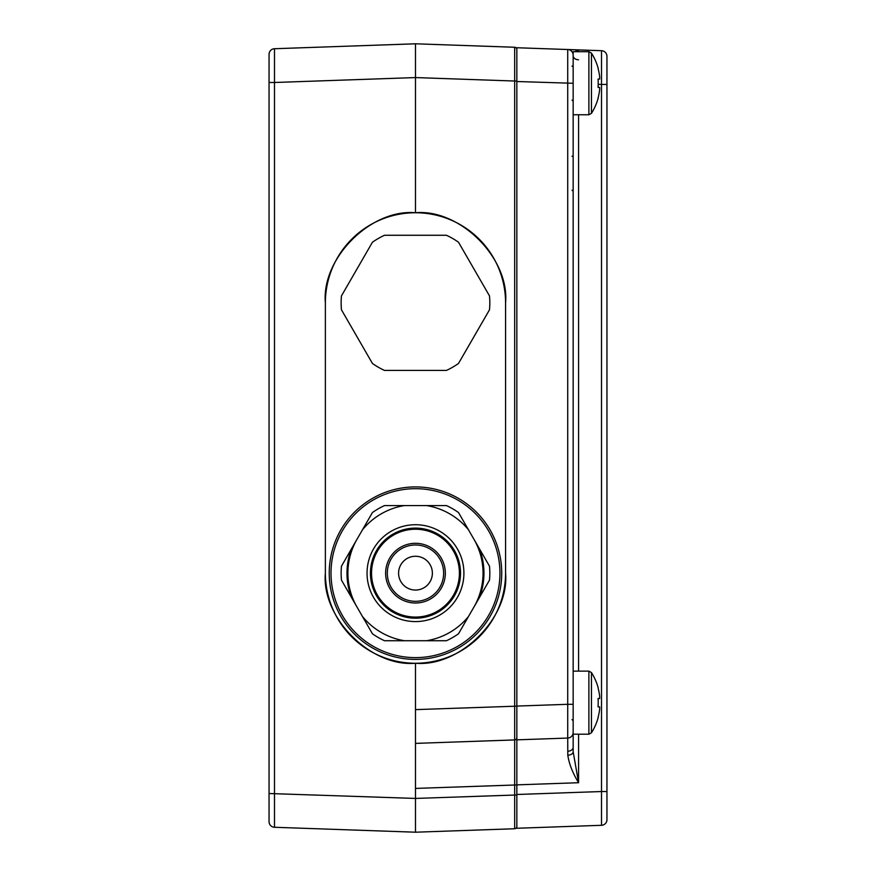 <?xml version="1.0" encoding="UTF-8"?>
<svg xmlns="http://www.w3.org/2000/svg" width="876" height="876" viewBox="0 0 876 876"><rect width="100%" height="100%" fill="white"/><g stroke="black" fill="none" stroke-linecap="round" stroke-linejoin="round"><path stroke-width="1.31" d="M588.88 51.684L588.88 114.756L573.156 114.756L573.156 51.684L588.88 51.684L591.453 53.097A56.316 56.316 0 0 1 598.209 68.438L598.067 68.503A56.163 56.163 0 0 1 599.666 76.858L599.666 79.048L598.067 79.048A55.221 49.428 -90 0 1 598.067 87.392L599.666 87.392L599.666 89.582A56.163 56.163 0 0 1 598.067 97.937L598.067 97.937M591.453 53.097L591.453 113.343A56.316 56.316 0 0 0 598.209 98.002M598.067 87.392A55.221 49.428 -90 0 0 598.067 79.048M269.052 812.49L269.052 793.514L415.476 798.43L415.476 832.2L514.661 828.74L514.661 81.03L415.476 77.57L415.476 43.8L274.495 48.727A5.628 5.628 0 0 0 269.052 54.356A5.628 5.628 0 0 1 274.495 48.727L415.476 43.8L415.476 77.57L274.495 82.486L274.495 827.273A5.628 5.628 0 0 1 269.052 821.644L269.052 54.356A5.628 5.628 0 0 1 274.495 48.727L274.495 82.486L269.052 82.486L269.052 63.521M415.476 826.572L415.476 832.2L274.495 827.273A5.628 5.628 0 0 1 269.052 821.644A5.628 5.628 0 0 0 274.495 827.273L415.476 832.2L415.476 709.615L516.84 706.155L516.84 737.669A2.256 2.256 0 0 1 514.661 739.924L415.476 743.385M415.476 663.252C460.053 667.282 509.602 617.733 505.572 573.156L505.572 302.844A90.108 90.108 0 0 0 415.476 212.748A90.108 90.108 0 0 0 325.368 302.844L325.368 573.156C321.339 617.733 370.898 667.282 415.476 663.252L415.476 709.615M325.368 302.844C321.339 258.267 370.898 208.718 415.476 212.748L415.476 77.57M505.572 302.844C509.602 258.267 460.053 208.718 415.476 212.748M325.368 573.156A90.108 90.108 0 0 0 415.476 663.252A90.108 90.108 0 0 0 505.572 573.156M516.84 49.516A2.256 2.256 0 0 0 514.661 47.26A2.256 2.256 0 0 1 516.84 49.516L516.84 81.03L514.661 81.03L514.661 47.26L415.476 43.8L415.476 49.428M514.683 47.906L514.694 51.027M329.234 573.156A86.242 86.242 0 0 1 415.476 486.914A86.242 86.242 0 0 1 501.718 573.156A86.242 86.242 0 0 1 415.476 659.398A86.242 86.242 0 0 1 329.234 573.156M514.661 739.924A2.256 2.256 0 0 0 516.84 737.669L516.84 706.155M415.476 798.43L516.84 794.97L516.84 826.484A2.256 2.256 0 0 1 514.661 828.74A2.256 2.256 0 0 0 516.84 826.484L516.84 820.932M331.008 573.156A84.468 84.468 0 0 0 415.476 657.624A84.468 84.468 0 0 0 499.944 573.156A84.468 84.468 0 0 0 415.476 488.688A84.468 84.468 0 0 0 331.008 573.156M516.84 55.068L516.84 81.03M516.84 809.577L516.84 802.153M385.626 573.156A29.85 29.85 0 0 1 415.476 543.306A29.85 29.85 0 0 1 445.326 573.156A29.85 29.85 0 0 1 415.476 603.006A29.85 29.85 0 0 1 385.626 573.156M567.801 755.211A5.628 3.482 0 0 0 573.156 751.717L573.156 734.208L573.156 751.717L578.587 782.717C572.718 773.125 569.115 763.96 567.801 755.211L567.725 738.063L516.84 739.848L516.84 706.078L567.725 704.304L567.725 49.516L601.505 50.698L516.84 47.742L567.725 49.516A5.628 5.628 0 0 1 573.156 55.144A5.628 5.628 0 0 0 567.725 49.516M516.84 828.258L516.84 794.488L601.505 791.532L601.505 50.698A5.628 5.628 0 0 1 606.948 56.327L606.948 819.673A5.628 5.628 0 0 1 601.505 825.302L516.84 828.258L601.505 825.302L601.505 791.532L606.948 791.532M578.587 734.208L578.587 782.717L516.84 784.863L516.84 794.488M516.84 784.863L516.84 739.848M573.156 702.672L573.156 751.717L573.156 734.208L588.88 734.208L588.88 671.136L573.156 671.136L573.156 702.672L573.156 83.286L516.84 81.512L516.84 706.078M516.84 81.512L516.84 47.742M567.725 738.063A5.628 5.628 0 0 0 573.156 732.435A5.628 5.628 0 0 1 567.725 738.063L567.725 704.304L573.156 704.304M574.787 51.684L578.587 49.899L578.532 51.684M606.948 790.908L606.948 807.792L606.948 790.908M606.948 85.092L606.948 68.208L606.948 85.092M601.505 825.302A5.628 5.628 0 0 0 606.948 819.673A5.628 5.628 0 0 1 601.505 825.302A5.628 5.628 0 0 0 606.948 819.673M606.948 56.327A5.628 5.628 0 0 0 601.505 50.698A5.628 5.628 0 0 1 606.948 56.327M398.58 573.156A16.896 16.896 0 0 1 415.476 556.26A16.896 16.896 0 0 1 432.372 573.156A16.896 16.896 0 0 1 415.476 590.052A16.896 16.896 0 0 1 398.58 573.156M387.312 573.156A28.152 28.152 0 0 0 415.476 601.308A28.152 28.152 0 0 0 443.628 573.156A28.152 28.152 0 0 0 415.476 544.992A28.152 28.152 0 0 0 387.312 573.156M473.993 606.948A67.572 67.572 0 0 0 473.993 539.364M356.948 539.364A67.572 67.572 0 0 0 356.948 606.948M459.396 573.156A43.92 43.92 0 0 0 415.476 529.224A43.92 43.92 0 0 0 371.544 573.156A43.92 43.92 0 0 0 415.476 617.076A43.92 43.92 0 0 0 459.396 573.156M460.524 573.156A45.048 45.048 0 0 0 415.476 528.108A45.048 45.048 0 0 0 370.428 573.156A45.048 45.048 0 0 0 415.476 618.204A45.048 45.048 0 0 0 460.524 573.156M489.487 580.12L458.509 633.764A74.34 74.34 0 0 1 446.442 640.728L384.509 640.728A74.34 74.34 0 0 1 372.431 633.764L341.465 580.12A74.34 74.34 0 0 1 341.465 566.181L372.431 512.548A74.34 74.34 0 0 1 384.509 505.572L446.442 505.572A74.34 74.34 0 0 1 458.509 512.548L489.487 566.181A74.34 74.34 0 0 1 489.487 580.12M463.908 573.156A48.432 48.432 0 0 0 415.476 524.724A48.432 48.432 0 0 0 367.044 573.156A48.432 48.432 0 0 0 415.476 621.588A48.432 48.432 0 0 0 463.908 573.156M362.5 616.551A68.481 68.481 0 0 0 404.373 640.728M426.568 640.728A68.481 68.481 0 0 0 468.452 616.551M479.544 597.333A68.481 68.481 0 0 0 479.544 548.978M468.452 529.75A68.481 68.481 0 0 0 426.568 505.572M404.373 505.572A68.481 68.481 0 0 0 362.5 529.75M351.396 548.978A68.481 68.481 0 0 0 351.396 597.333M415.476 235.272L384.509 235.272A74.34 74.34 0 0 0 372.431 242.236L341.465 295.88A74.34 74.34 0 0 0 341.465 309.819L372.431 363.452A74.34 74.34 0 0 0 384.509 370.428L446.442 370.428A74.34 74.34 0 0 0 458.509 363.452L489.487 309.819A74.34 74.34 0 0 0 489.487 295.88L458.509 242.236A74.34 74.34 0 0 0 446.442 235.272L415.476 235.272M588.88 671.136L591.453 672.56A56.316 56.316 0 0 1 598.209 687.89L598.067 687.967A56.163 56.163 0 0 1 599.666 696.321L599.666 698.511L598.067 698.511A55.221 49.428 -90 0 1 598.067 706.844L599.666 706.844L599.666 709.034A56.163 56.163 0 0 1 598.067 717.389L598.067 717.389M591.453 672.56L591.453 732.796A56.316 56.316 0 0 0 598.209 717.455M598.067 706.844A55.221 49.428 -90 0 0 598.067 698.511M516.84 784.94L415.476 788.411M514.661 828.74A2.256 2.256 0 0 0 516.84 826.484A2.256 2.256 0 0 1 514.661 828.74M606.948 84.468L598.198 84.348M578.587 114.756L578.587 671.136M573.156 747.272A5.628 3.986 180 0 1 567.801 751.247M578.51 59.787A5.628 3.986 0 0 1 573.156 55.801M588.88 114.756L591.453 113.343M572.028 100.116L573.156 101.244M572.028 66.324L573.156 65.196M572.028 190.212L573.156 191.34M572.028 156.432L573.156 155.304M588.88 734.208L591.453 732.796M572.028 719.568L573.156 720.696"/></g></svg>
